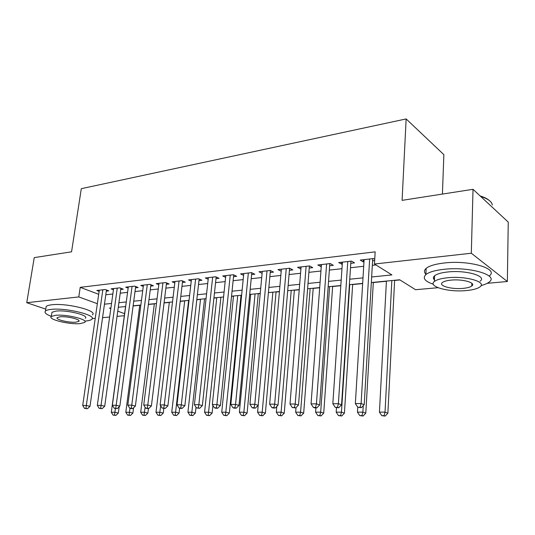<?xml version="1.0" encoding="UTF-8"?>
<svg xmlns="http://www.w3.org/2000/svg" width="535" height="535" viewBox="0 0 535 535"><rect width="100%" height="100%" fill="white"/><g stroke="black" fill="none" stroke-linecap="round" stroke-linejoin="round"><path stroke-width="0.8" d="M442.418 194.078L443.863 154.648L406.139 118.93L81.307 188.674L71.556 251.811L34.233 257.623L26.75 302.703L78.792 296.918L97.35 303.699M406.139 118.93L402.093 200.351L473.02 189.31L508.25 222.112L507.354 281.51L487.251 283.309M438.058 287.703L415.575 289.709L399.685 279.778L371.31 282.547M133.108 305.96L139.749 305.311M148.369 304.468L154.341 303.887M164.058 302.944L169.314 302.429M180.201 301.365L184.702 300.931M196.813 299.747L200.511 299.386M213.913 298.082L216.762 297.801M231.521 296.363L233.474 296.176M240.991 295.44L241.613 295.38M249.671 294.591L250.668 294.497M258.265 293.755L260.224 293.568M276.047 292.023L279.424 291.695M294.344 290.237L299.232 289.763M313.196 288.398L319.689 287.77M332.623 286.506L340.815 285.71M352.652 284.553L362.656 283.577M373.303 282.54L386.41 281.263M394.623 280.46L399.946 279.939M124.321 315.717L117.031 316.372M109.642 317.034L102.559 317.663M95.243 318.318L92.201 318.586M106.311 291.147L108.806 290.859L105.328 289.515L96.822 290.498L99.122 291.374M120.716 289.509L123.277 289.214L119.813 287.843L111.073 288.853L113.44 289.776M135.509 287.823L138.144 287.522L134.7 286.125L125.718 287.161L128.153 288.131M150.716 286.091L153.418 285.784L149.994 284.359L140.765 285.423L143.266 286.452M166.352 284.312L169.127 283.998L165.73 282.547L156.233 283.637L158.815 284.72M182.428 282.48L185.284 282.159L181.913 280.674L172.143 281.805L174.798 282.948M198.966 280.601L201.909 280.266L198.565 278.755L188.514 279.912L191.249 281.129M215.993 278.661L219.029 278.32L215.712 276.776L205.36 277.966L208.182 279.257M233.527 276.669L236.651 276.314L233.367 274.736L222.714 275.966L225.623 277.337M251.59 274.609L254.807 274.248L251.57 272.636L240.583 273.9L243.585 275.364M270.208 272.496L273.525 272.114L270.329 270.469L259 271.773L262.103 273.338M289.408 270.309L292.826 269.921L289.676 268.236L277.993 269.587L281.203 271.238M309.21 268.055L312.741 267.654L309.645 265.928L297.587 267.319L300.911 268.998M329.654 265.728L333.298 265.313L330.255 263.548L317.81 264.986L321.254 266.684M350.766 263.327L354.531 262.899L351.548 261.093L338.688 262.578L342.266 264.29M371.638 276.983L391.914 274.923L374.467 264.016L375.162 251.851L80.23 287.335L98.701 294.31M105.796 294.778L112.852 293.996M120.214 293.187L127.577 292.371M135.014 291.548L142.718 290.699M150.235 289.87L158.28 288.98M165.877 288.144L174.283 287.215M181.967 286.365L190.761 285.396M198.525 284.533L207.714 283.523M215.565 282.654L225.175 281.591M233.12 280.714L243.164 279.604M251.196 278.715L261.709 277.558M269.834 276.655L280.835 275.445M289.054 274.535L300.57 273.265M308.876 272.348L320.933 271.011M329.339 270.088L341.972 268.69M350.478 267.747L363.706 266.29M372.313 265.34L375.938 264.939M374.734 259.301L373.55 258.552L360.262 260.09L363.218 261.909L363.981 261.822M372.574 260.846L374.66 260.605M473.02 189.31L471.315 253.236L507.354 281.51M45.763 309.13L26.75 302.703M80.23 287.335L78.792 296.918M374.467 264.016L471.315 253.236M104.465 304.181L111.534 303.459M118.904 302.71L126.287 301.961M133.737 301.198L141.454 300.416M148.984 299.647L157.043 298.831M164.66 298.055L173.086 297.192M180.783 296.41L189.591 295.514M197.375 294.725L206.584 293.789M214.455 292.986L224.091 292.003M232.05 291.194L242.121 290.171M250.173 289.348L260.712 288.278M268.858 287.449L279.892 286.325M288.124 285.489L299.674 284.312M308.006 283.463L320.104 282.233M328.53 281.377L341.196 280.086M349.729 279.216L363.004 277.866M110.905 307.973L109.428 308.12L110.812 308.621M117.747 311.156L124.601 313.664M362.663 283.389L349.375 284.687M340.828 285.523L328.149 286.76M319.703 287.583L307.592 288.766M299.252 289.582L287.683 290.712M279.437 291.515L268.396 292.598M260.237 293.394L249.684 294.424M241.626 295.206L231.541 296.196M223.57 296.972L213.926 297.915M206.049 298.684L196.826 299.58M189.036 300.342L180.221 301.205M172.511 301.954L164.078 302.783M156.454 303.526L148.389 304.315M140.845 305.05L133.128 305.799M125.671 306.528L118.282 307.25M363.352 259.729L363.218 261.909M341.852 262.21L341.711 264.357M321.04 264.611L320.886 266.724M300.884 266.938L300.717 269.018M281.356 269.199L281.176 271.245M369.645 259L361.105 403.537L355.354 403.577L364.108 259.642M372.721 258.646L364.215 404.654L361.105 403.537L360.115 407.242L357.815 407.255L361.359 407.683L360.115 407.242M361.359 407.683L364.215 404.654M355.354 403.577L357.815 407.255M386.424 281.069L379.429 412.137L385.033 412.137L387.882 413.16L394.629 280.266M384.036 415.668L381.796 415.662L385.18 416.069L384.036 415.668L385.033 412.137L391.834 280.541M381.796 415.662L379.429 412.137M387.882 413.16L385.18 416.069M480.142 195.944C484.242 197.194 487.285 198.712 489.284 200.478M492.34 205.012C491.839 201.615 487.96 198.759 480.691 196.452M481.059 285.583C484.723 284.627 487.412 283.463 489.117 282.085C499.336 275.157 469.335 266.33 444.037 269.312C435.102 270.295 429.057 272.048 425.887 274.562C422.316 278.08 424.783 281.303 433.303 284.232M489.244 275.92C499.449 268.831 469.516 259.896 444.257 262.993C435.343 264.016 429.304 265.815 426.141 268.389C423.987 270.309 423.907 272.262 425.9 274.248M434.453 279.905C432.996 278.494 433.049 277.11 434.614 275.759C436.928 273.927 441.328 272.663 447.802 271.967C465.931 269.874 487.405 276.16 480.122 281.176M472.485 284.118L471.843 284.245M466.119 290.592C472.833 289.977 477.461 288.739 479.989 286.867C487.278 281.958 465.764 275.746 447.608 277.765C441.121 278.434 436.714 279.665 434.393 281.457C427.478 286.506 448.41 292.357 466.119 290.592M451.005 280.119C446.799 280.547 443.936 281.343 442.418 282.507C437.918 285.737 451.466 289.549 462.935 288.385C467.236 287.984 470.191 287.188 471.796 285.991C476.451 282.814 462.661 278.855 451.005 280.119M433.417 278.193L434.507 278.541M84.871 321.1L85.513 321.047C88.676 320.759 90.749 320.197 91.726 319.355C97.738 315.443 66.213 307.505 51.173 309.384C48.25 309.691 46.344 310.246 45.455 311.042C44.084 312.587 46.043 314.359 51.34 316.359M92.374 314.854C98.393 310.848 66.935 302.817 51.902 304.769C48.979 305.09 47.073 305.659 46.184 306.475L45.91 308.187M51.795 313.483L51.982 312.273L56.148 311.076C66.949 309.745 89.559 315.416 85.292 318.251M80.257 323.595L84.684 322.411C88.944 319.636 66.293 314.032 55.486 315.309L51.32 316.473C47.361 319.382 69.603 324.758 80.257 323.595M59.994 316.82L57.285 317.569C54.697 319.428 69.075 322.919 75.957 322.157L78.779 321.395C81.494 319.596 66.942 316.011 59.994 316.82M347.77 261.528L338.387 403.698L332.83 403.731L342.413 262.15M350.92 261.167L341.564 404.794L338.387 403.698L337.451 407.336L335.231 407.349L338.729 407.77L337.451 407.336M338.729 407.77L341.564 404.794M332.83 403.731L335.231 407.349M326.597 263.976L316.432 403.845L311.056 403.885L321.415 264.571M329.821 263.601L319.676 404.928L316.432 403.845L315.556 407.429L313.41 407.436L314.714 407.864L316.86 407.851L315.556 407.429M316.86 407.851L319.676 404.928M311.056 403.885L313.41 407.436M306.1 266.336L295.206 403.999L290.01 404.032L301.078 266.918M309.39 265.962L298.51 405.055L295.206 403.999L294.384 407.516L292.304 407.53L295.708 407.938L294.384 407.516M295.708 407.938L298.51 405.055M290.01 404.032L292.304 407.53M286.245 268.63L274.676 404.139L269.647 404.172L281.377 269.192M289.596 268.242L278.033 405.182L274.676 404.139L273.907 407.603L271.894 407.61L273.238 408.024L275.251 408.011L273.907 407.603M275.251 408.011L278.033 405.182M269.647 404.172L271.894 407.61M357.755 407.162L357.454 412.151L362.877 412.151L365.8 413.154L373.316 282.353M361.941 415.621L359.774 415.615L363.111 416.016L361.941 415.621L362.877 412.151L363.258 405.67M359.774 415.615L357.454 412.151M365.8 413.154L363.111 416.016M336.482 407.77L336.187 412.157L341.444 412.157L344.42 413.147L352.659 284.366M340.554 415.575L338.454 415.575L341.751 415.969L340.554 415.575L341.444 412.157L349.716 284.653M338.454 415.575L336.187 412.157M344.42 413.147L341.751 415.969M315.911 407.857L315.596 412.171L320.686 412.171L323.722 413.14L332.636 286.325M319.85 415.534L317.817 415.528L321.074 415.916L319.85 415.534L320.686 412.171L329.627 286.613M317.817 415.528L315.596 412.171M323.722 413.14L321.074 415.916M296.009 407.623L295.654 412.177L300.583 412.177L303.673 413.134L313.209 288.218M299.794 415.488L297.828 415.488L301.038 415.869L299.794 415.488L300.583 412.177L310.139 288.519M297.828 415.488L295.654 412.177M303.673 413.134L301.038 415.869M267.005 270.85L254.8 404.279L249.932 404.313L262.284 271.399M270.402 270.509L258.204 405.303L254.8 404.279L254.078 407.69L252.132 407.697L253.496 408.098L255.442 408.091L254.078 407.69M255.442 408.091L258.204 405.303M249.932 404.313L252.132 407.697M276.809 406.426L276.321 412.191L281.096 412.184L284.239 413.134L294.364 290.057M280.36 415.448L278.447 415.441L281.617 415.822L280.36 415.448L281.096 412.184L291.234 290.365M278.447 415.441L276.321 412.191M284.239 413.134L281.617 415.822M248.34 273.004L235.554 404.413L230.839 404.447L243.766 273.532M251.778 272.736L239.005 405.423L235.554 404.413L234.878 407.77L232.992 407.777L234.377 408.172L236.263 408.165L234.878 407.77M236.263 408.165L239.005 405.423M230.839 404.447L232.992 407.777M258.191 405.316L257.569 412.197L262.203 412.197L265.387 413.127L276.06 291.849M261.508 415.407L259.656 415.401L262.785 415.775L261.508 415.407L262.203 412.197L272.883 292.157M259.656 415.401L257.569 412.197M265.387 413.127L262.785 415.775M230.244 275.097L216.909 404.54L212.341 404.574L225.803 275.612M233.708 274.896L220.4 405.537L216.909 404.54L216.28 407.844L214.448 407.851L215.852 408.245L217.678 408.238L216.28 407.844M217.678 408.238L220.4 405.537M212.341 404.574L214.448 407.851M250.688 294.324L239.379 412.204L243.873 412.204L247.103 413.12L258.285 293.581M243.224 415.367L241.425 415.361L244.515 415.728L243.224 415.367L243.873 412.204L255.061 293.896M241.425 415.361L239.379 412.204M247.103 413.12L244.515 415.728M212.676 277.123L198.839 404.667L194.406 404.701L208.362 277.625M215.705 276.776L216.173 276.99L202.357 405.644L198.839 404.667L198.244 407.917L196.472 407.931L199.655 408.305L198.244 407.917M199.655 408.305L202.357 405.644M194.406 404.701L196.472 407.931M233.494 296.002L221.724 412.217L226.091 412.211L229.348 413.114L241.011 295.266M225.476 415.327L223.73 415.327L226.78 415.682L225.476 415.327L237.747 295.587M223.73 415.327L221.724 412.217M229.348 413.114L226.78 415.682M195.616 279.096L181.311 404.794L177.011 404.821L191.43 279.578M199.147 279.016L184.863 405.751L181.311 404.794L180.756 407.991L179.038 407.998L180.462 408.379L182.181 408.372L180.756 407.991M182.181 408.372L184.863 405.751M177.011 404.821L179.038 407.998M216.782 297.634L204.577 412.224L208.817 412.224L212.114 413.114L212.91 405.463M208.242 415.294L206.543 415.287L209.559 415.641L208.242 415.294L220.915 297.233M206.543 415.287L204.577 412.224M212.114 413.114L209.559 415.641M179.044 281.009L164.298 404.908L160.125 404.941L174.978 281.477M182.602 280.982L167.883 405.858L164.298 404.908L163.784 408.065L162.118 408.071L165.221 408.439L163.784 408.065M165.221 408.439L167.883 405.858M160.125 404.941L162.118 408.071M200.531 299.219L187.925 412.231L192.045 412.231L195.369 413.107L196.011 407.209M191.503 415.254L189.851 415.254L192.834 415.601L191.503 415.254L204.551 298.831M189.851 415.254L187.925 412.231M195.369 413.107L192.834 415.601M162.941 282.868L147.794 405.022L143.741 405.055L158.989 283.323M166.525 282.881L151.398 405.958L147.794 405.022L147.312 408.131L145.687 408.138L147.138 408.506L148.757 408.499L147.312 408.131M148.757 408.499L151.398 405.958M143.741 405.055L145.687 408.138M184.722 300.764L171.735 412.238L175.741 412.238L179.091 413.1L179.66 408.165M175.233 415.22L173.634 415.22L176.577 415.561L175.233 415.22L188.634 300.382M173.634 415.22L171.735 412.238M179.091 413.1L176.577 415.561M147.285 284.673L131.764 405.135L127.825 405.162L143.44 285.115M150.89 284.734L135.388 406.052L131.764 405.135L131.309 408.198L129.737 408.205L131.195 408.566L132.767 408.559L131.309 408.198M132.767 408.559L135.388 406.052M127.825 405.162L129.737 408.205M169.334 302.268L155.999 412.244L159.891 412.244L163.269 413.094L163.824 408.446M159.417 415.187L157.858 415.187L160.767 415.521L159.417 415.187L160.667 405.791M157.858 415.187L155.999 412.244M163.269 413.094L160.767 415.521M132.065 286.432L116.182 405.242L112.363 405.269L128.32 286.86M135.683 286.526L119.833 406.152L116.182 405.242L115.767 408.265L114.236 408.272L117.232 408.62L115.767 408.265M117.232 408.62L119.833 406.152M112.363 405.269L114.236 408.272M154.361 303.733L140.692 412.251L144.483 412.251L147.881 413.094L148.449 408.499M144.035 415.153L142.517 415.153L145.4 415.488L144.035 415.153L145.112 407.222M142.517 415.153L140.692 412.251M147.881 413.094L145.4 415.488M117.252 288.138L101.048 405.349L97.33 405.376L113.607 288.559M120.883 288.271L104.713 406.239L101.048 405.349L100.66 408.325L99.169 408.332L102.125 408.68L100.66 408.325M102.125 408.68L104.713 406.239M97.33 405.376L99.169 408.332M139.769 305.157L125.799 412.258L129.49 412.258L132.901 413.087L133.583 407.784M129.069 415.12L127.597 415.12L130.44 415.448L129.069 415.12L130.005 408.272M127.597 415.12L125.799 412.258M132.901 413.087L130.44 415.448M102.834 289.803L86.329 405.456L82.711 405.476L99.289 290.211M106.478 289.963L90.007 406.332L86.329 405.456L85.968 408.392L84.523 408.399L87.446 408.733L85.968 408.392M87.446 408.733L90.007 406.332M82.711 405.476L84.523 408.399M125.558 306.542L111.307 412.264L114.891 412.264L118.329 413.087L119.165 406.787M114.503 415.093L113.066 415.086L115.881 415.414L114.503 415.093L115.393 408.553M113.066 415.086L111.307 412.264M118.329 413.087L115.881 415.414M372.273 258.699L372.681 258.96M350.465 261.22L350.886 261.475M329.353 263.655L329.787 263.902M308.916 266.015L309.35 266.256M289.114 268.302L289.555 268.537M269.914 270.516L270.369 270.75M251.303 272.663L251.758 272.89M233.24 274.749L233.701 274.97M471.87 283.309L471.796 285.991M434.614 275.759L434.393 281.457M425.887 274.562L426.141 268.389M78.899 320.612L78.779 321.395M51.982 312.273L51.32 316.473M45.455 311.042L46.184 306.475"/></g></svg>
